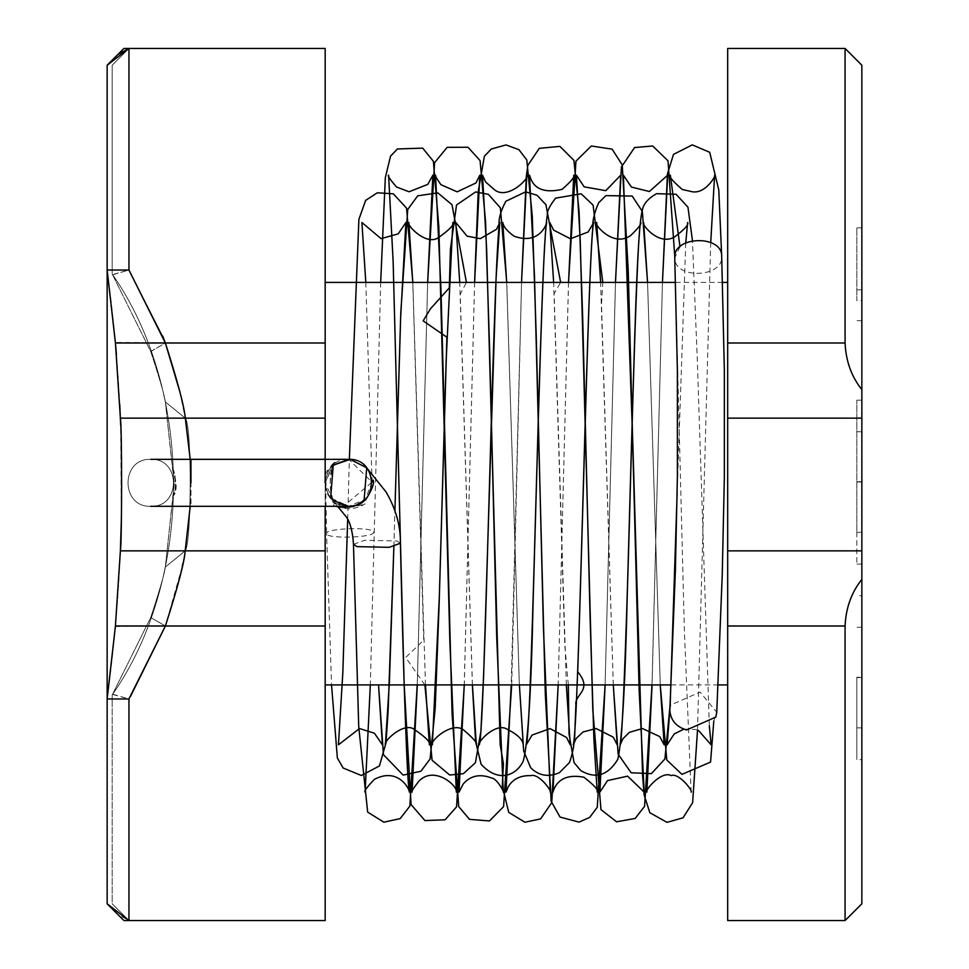<?xml version="1.0" encoding="UTF-8"?>
<svg xmlns="http://www.w3.org/2000/svg" width="969" height="969" viewBox="0 0 969 969"><rect width="100%" height="100%" fill="white"/><g stroke="black" fill="none" stroke-linecap="round" stroke-linejoin="round"><path stroke-width="0.73" stroke-dasharray="4.84 3.63" d="M107.268 903.944L107.147 65.226L123.923 48.45L325.172 48.45L325.172 550.852L185.236 550.852C184.316 562.577 177.69 587.626 165.384 625.986L128.95 698.964L128.95 920.55L325.172 920.55L325.172 550.852M117.637 914.276L107.147 903.774L123.923 920.55L128.95 920.55L112.186 903.786L128.95 920.55L112.186 903.786L112.186 694.943L112.186 903.774L128.95 920.55L117.673 914.3M325.172 483.664L325.172 282.403L325.172 483.664M727.683 483.664L727.683 282.403L727.683 483.664M112.646 274.772L128.95 270.036L128.95 48.45L112.186 65.214L112.186 274.07L112.186 65.238L128.95 48.45L112.186 65.214L112.186 274.07L112.186 65.238L128.95 48.45L128.95 270.036L165.384 343.002C177.727 381.58 184.352 406.629 185.236 418.148C192.201 424.822 191.487 544.203 185.236 550.852L165.348 567.071C164.488 573.781 159.606 590.606 150.704 617.544L112.416 694.567M112.186 274.07C193.921 390.64 193.921 578.36 112.186 694.93L112.186 694.93C193.921 578.36 193.921 390.64 112.186 274.07M162.792 336.304L128.95 270.036L107.147 270.036L115.432 343.002L120.386 418.148C121.997 425.561 121.973 544.227 120.386 550.852L115.42 625.986L107.147 698.94C126.636 555.964 126.636 413 107.147 270.036L107.147 65.226L107.147 270.036L107.147 65.226L117.273 55.1L128.95 48.45L128.95 270.036L112.501 274.578M845.077 920.55L845.077 625.986L727.683 625.986L727.683 920.55L845.077 920.55L852.902 912.725M727.683 625.986L727.683 48.45L845.077 48.45L861.853 65.214M325.184 483.361C326.868 497.206 334.693 504.849 348.658 506.302L365.252 499.423L372.12 482.187L348.658 459.342L332.052 466.222L325.172 482.828L325.172 506.302L325.172 459.342L326.589 533.568C325.475 539.164 374.991 537.747 373.525 532.235C374.64 526.664 325.293 528.044 326.589 533.544L331.531 684.913M112.416 274.433L150.74 351.577C159.667 378.649 164.536 395.437 165.348 401.965L174.226 484.633L165.336 567.083L174.226 483.386L165.348 401.929C164.342 394.698 159.461 377.862 150.692 351.432L112.465 274.518M112.465 694.482L150.692 617.568C159.824 589.746 164.718 572.873 165.36 566.962M727.683 343.014L845.077 343.014L845.077 48.45M845.077 625.986C845.901 607.854 851.497 592.325 861.853 579.401L861.853 550.852L727.683 550.852M861.853 903.762L861.853 579.401M845.077 343.014C845.901 361.146 851.497 376.675 861.853 389.599L861.853 550.852M861.853 320.678L856.814 320.678L861.853 320.678L861.853 227.836L861.853 320.678L861.853 300.596L856.814 300.596L856.814 227.836L856.814 300.596M190.215 506.302L190.215 459.342L190.215 506.302M182.838 563.679L185.176 550.852C191.644 543.294 192.056 425.185 185.309 418.148L179.665 391.101M150.692 351.432L165.372 343.002C177.642 381.507 184.292 406.556 185.309 418.148C184.207 406.265 177.569 381.217 165.372 343.002L150.74 351.577M185.249 418.208L165.336 401.929L185.309 418.148C192.153 425.003 191.523 544.299 185.176 550.852C184.304 562.444 177.715 587.493 165.384 625.998L150.704 617.544L165.384 625.998L128.95 698.94L112.501 694.422M112.646 694.228L128.95 698.94L128.95 920.55L128.95 698.964L128.95 920.55L107.147 903.774L107.147 698.94L107.147 903.774M185.176 550.743L165.324 567.095M861.853 677.234L861.853 727.864L861.853 627.282L861.853 677.234L856.814 677.234L856.814 759.611L856.814 677.234M861.853 482.053L861.853 564.091L861.853 400.185L861.853 532.332L861.853 482.053L856.814 482.053L856.814 564.091L856.814 400.185L856.814 532.332L856.814 482.053L861.853 482.053L856.814 482.053M861.853 759.611L861.853 677.573L861.853 759.611L856.814 759.611M861.853 595.705L861.853 677.573L861.853 595.705L856.814 595.705M861.853 564.091L856.814 564.091M861.853 400.185L856.814 400.185M861.853 289.792L856.814 289.792L861.853 289.792M861.853 227.836L856.814 227.836L861.853 227.836M861.853 431.762L856.814 431.762M861.853 532.332L856.814 532.332M861.853 627.282L856.814 627.282M861.853 727.864L856.814 727.864M150.752 459.342C120.471 458.058 120.471 507.586 150.752 506.302C181.033 507.586 181.033 458.058 150.752 459.342C120.471 458.058 120.471 507.586 150.752 506.302C181.033 507.586 181.033 458.058 150.752 459.342C181.033 458.058 181.033 507.586 150.752 506.302C120.471 507.586 120.471 458.058 150.752 459.342C181.033 458.058 181.033 507.586 150.752 506.302C120.471 507.586 120.471 458.058 150.752 459.342L190.966 459.342L190.966 482.828C190.966 513.098 190.966 513.098 190.966 482.828L190.966 459.342L190.966 482.828M356.81 504.837L348.658 506.302C318.377 507.586 318.377 458.058 348.658 459.342C378.927 458.058 378.927 507.586 348.658 506.302L330.635 497.872M348.658 459.342L190.966 459.342M333.227 465.12L325.172 482.828L333.227 500.525M130.33 696.711L165.384 625.998L182.293 566.296M120.386 550.719L185.176 550.852C191.523 544.299 192.153 425.003 185.309 418.148C184.292 406.556 177.642 381.507 165.372 343.002L163.204 337.357M118.484 54.203L107.147 65.226L128.95 48.45L128.95 270.036L165.348 342.929L128.95 270.036L162.695 336.061M115.372 626.543L165.384 625.986L128.95 698.94L128.95 920.55M121.404 518.621L120.665 425.173M119.732 404.085L116.413 354.388M325.172 343.014L115.384 342.457M185.176 550.852C184.304 562.444 177.715 587.493 165.384 625.998L325.172 625.986M185.236 418.148L325.172 418.148M727.683 418.148L861.853 418.148M861.853 677.573L856.814 677.573M861.853 481.702L856.814 481.702M669.87 709.805L670.839 704.972L700.078 692.084L716.757 712.263L713.802 721.045M679.984 246.683L674.763 257.802C674.303 279.762 723.795 277.74 721.699 256.204M353.467 544.348L364.635 540.278L396.927 540.993L400.415 543.234M325.172 482.828L325.172 459.342L325.172 506.302L348.658 506.302M128.95 698.964L107.147 698.964M185.309 418.148L120.386 418.148M675.55 282.403L722.523 282.403M671.105 684.913L718.126 684.913M393.886 546.516L394.904 510.36L393.886 546.516M365.81 282.403L372.12 482.174M347.677 519.227L349.349 459.354M425.476 684.913L412.83 282.403M424.882 684.913L405.672 657.479L423.756 640.121L412.758 282.403M472.424 684.913L460.239 294.31L466.428 282.403M472.375 684.913L459.73 282.403M506.69 282.403L519.36 684.913L506.751 282.403M566.344 684.913L554.123 293.583L560.639 282.403M568.306 684.913L564.818 645.524L553.638 282.403M613.304 684.913L601.507 304.617L602.791 282.403M613.28 684.913L600.61 282.403M647.546 282.403L660.264 684.913L647.571 282.403M685.749 242.916L677.137 493.269M683.908 729.112L695.79 729.5L698.528 730.505M709.32 725.817L697.292 359.56L692.472 240.736M364.61 504.134L365.131 503.819C355.09 510.009 344.504 510.312 333.36 504.692C337.091 509.1 347.508 508.919 364.61 504.134M710.725 242.516L697.486 730.674M651.992 684.913L662.457 282.403L652.076 684.913M691.139 792.133L684.405 632.006L674.775 256.64M615.46 282.403L605.116 684.913L615.497 282.403M568.5 282.403L558.168 684.913M511.705 684.913L521.576 282.403L511.208 684.913M568.537 282.403L558.18 684.913M474.592 282.403L464.236 684.913M417.227 684.913L427.656 282.403L417.288 684.913M474.616 282.403L464.284 684.913M380.672 282.403L370.328 684.913M335.359 462.407C328.467 465.665 328.624 500.028 335.359 503.238L330.441 498.611L327.098 493.342L325.233 487.734L324.785 481.363C328.2 469.541 331.713 463.218 335.359 462.407L329.533 468.197C316.257 479.849 335.262 508.592 335.359 503.238C333.397 504.11 331.664 497.254 330.175 482.671C331.822 467.409 333.554 460.663 335.359 462.407L327.619 471.273M337.636 506.302L330.599 497.824M341.476 506.412C341.984 507.259 345.521 504.776 352.086 498.95L372.12 482.126M325.172 506.302L150.752 506.302M176.237 486.268L173.403 495.656C176.237 486.983 176.237 478.432 173.403 469.989L176.237 486.268M174.081 471.746L173.403 469.989C177 483.955 177 492.506 173.403 495.656C175.777 492.858 176.007 484.888 174.081 471.746"/><path stroke-width="1.45" d="M117.637 914.276L123.923 920.55L128.95 920.55L107.147 903.774L107.147 65.226L128.95 48.45L325.172 48.45L325.172 418.148L185.309 418.148L190.215 459.342L185.309 418.148L120.386 418.148L115.432 343.002L107.147 270.036L107.147 65.226L123.923 48.45L128.95 48.45L128.95 270.036L128.95 48.45L118.484 54.203M130.33 696.711L165.384 625.998L128.95 698.94L128.95 920.55L325.172 920.55L325.172 506.302L348.658 506.302C378.927 507.586 378.927 458.058 348.658 459.342L333.227 465.12M861.853 300.596L861.853 65.238L845.077 48.45L727.683 48.45L727.683 920.55L845.077 920.55L861.853 903.786L852.902 912.725M348.658 459.342L325.172 459.342L325.172 418.148M179.665 391.101L165.372 343.002L128.95 270.036L107.147 270.036L115.384 342.457M845.077 48.45L845.077 343.002C845.901 361.146 851.497 376.675 861.853 389.599L861.853 320.678M727.683 625.986L845.077 625.986L845.077 920.55M861.853 65.238L861.853 418.148L727.683 418.148M845.077 625.986C845.901 607.854 851.497 592.325 861.853 579.401L861.853 903.762M325.172 550.852L185.176 550.852L190.215 506.302L185.176 550.852C184.546 561.548 177.945 586.596 165.384 625.998C177.715 587.493 184.304 562.444 185.176 550.852L120.386 550.852C121.973 544.227 121.997 425.512 120.386 418.148M861.853 579.401L861.853 418.148M325.172 482.828L325.172 482.828C325.172 513.098 325.172 513.098 325.172 482.828L325.172 459.342L150.752 459.342M330.635 497.872L333.239 465.108L350.281 459.403L366.718 467.821L364.065 500.537L356.81 504.837M333.227 500.525L348.658 506.302M117.673 914.3L107.268 903.944M182.293 566.296L182.838 563.679M163.204 337.357L162.792 336.304M162.695 336.061L165.372 343.002C177.593 381.338 184.243 406.386 185.309 418.148M128.95 698.964L107.147 698.964L115.372 626.543M325.172 625.998L115.42 625.986L120.386 550.852L115.42 625.986L107.147 698.94M120.386 550.719L121.404 518.621M120.665 425.173L119.732 404.085M116.413 354.388L115.432 343.002L325.172 343.002M128.95 920.55L107.147 903.774M845.077 343.002L727.683 343.002M727.683 550.852L861.853 550.852M669.87 709.805L675.381 570.729L677.379 476.639L677.379 370.485L674.751 257.391C673.455 235.976 722.171 234.583 721.699 256.204L724.34 369.928L724.34 477.22L722.256 574.435L716.757 712.263L715.788 717.096L686.561 729.984C676.241 726.811 670.669 720.282 669.845 710.374L667.144 744.81L674.242 733.921L683.908 729.112M370.328 684.913L365.107 792.133C363.811 791.431 366.912 787.167 374.397 779.355C398.332 766.77 409.645 789.396 409.378 792.133C407.15 784.926 403.322 673.092 400.415 543.234L389.247 547.328L356.955 546.625L353.467 544.348M190.954 482.828L190.954 459.342M325.172 282.403L675.55 282.403M722.523 282.403L727.683 282.403M325.172 684.913L671.105 684.913M718.126 684.913L727.683 684.913M331.531 684.913L337.357 757.988L343.135 768.017L361.328 775.466L379.424 765.982L385.977 742.932L388.121 711.004L393.886 546.516L389.393 682.37L385.396 744.81C382.888 741.648 404.424 720.924 414.684 729.705C426.057 737.506 430.951 742.545 429.364 744.81L425.476 684.913M466.428 282.403L452.002 204.713L437.831 192.879L417.712 195.811L407.743 209.474L400.815 312.054L394.916 510.384L400.621 318.098L405.878 222.519L398.198 233.88L381.059 238.628L361.909 222.519L365.81 282.403M347.677 519.227L342.832 672.583L338.435 744.81L359.523 728.543L374.434 733.23L382.404 744.81L378.528 684.913L383.445 754.681L403.14 775.103L420.897 771.251L430.103 759.006L435.19 708.363L439.078 605.589L446.188 359.753L452.838 222.507C454.425 224.554 449.749 229.508 438.836 237.381C426.639 246.635 406.132 224.82 408.87 222.507L412.758 282.403M349.349 459.354L358.893 219.345L365.652 200.389L377.304 192.783L393.341 193.812L406.568 208.19L412.83 282.403M459.73 282.403L455.83 222.507L467.082 236.17L480.297 238.665L496.576 229.253L499.798 222.507L496.092 278.006L483.616 675.756L480.878 731.583L475.416 762.736L463.376 773.686L449.725 775.03L432.089 760.253L424.882 684.913M506.751 282.403L500.367 207.863L488.4 194.333L475.597 191.947L456.532 204.968L450.415 249.275L449.325 287.866L430.406 308.857L423.174 320.884L446.903 337.212L439.393 594.978L432.356 744.798C429.642 740.861 453.686 719.604 464.769 730.989C473.902 738.875 477.753 743.477 476.324 744.81L472.424 684.913M506.69 282.403L502.79 222.519C503.262 226.395 506.969 230.925 513.909 236.109C539.091 245.46 546.468 224.372 546.758 222.507C543.076 231.482 537.529 449.64 533.083 602.779C531.266 690.388 528.032 743.017 523.369 760.677C518.173 773.092 500.283 785.035 481.108 764.275L475.597 741.527L472.375 684.913M560.639 282.403L545.886 204.641L536.971 195.217L525.622 191.85L505.818 201.286C500.67 211.109 498.454 219.03 499.156 225.05C492.531 291.839 485.045 731.123 479.304 744.81C477.014 742.23 496.14 721.735 507.381 729.342C517.47 734.441 522.775 739.601 523.284 744.81L519.396 684.913L523.635 750.805L530.649 767.678C538.703 775.769 548.284 777.453 559.392 772.705L569.433 762.567C572.933 753.252 574.75 742.52 574.896 730.36L575.913 704.778C574.193 694.301 593.355 690.485 577.681 671.747C582.914 529.449 589.261 232.378 593.718 222.507L588.183 231.966L570.438 238.762L553.65 230.125L549.75 222.507L553.638 282.403M602.791 282.403L593.089 205.113L581.17 193.8L555.612 198.148C549.556 205.961 546.819 211.521 547.388 214.852C539.89 250.159 532.49 727.973 526.264 744.81L532.102 735.059L550.029 728.591L566.611 737.53L570.244 744.81L566.344 684.913M600.61 282.403L596.71 222.519C591.962 221.344 612.36 248.779 630.746 235.431C638.535 227.921 641.853 223.609 640.679 222.519C637.105 231.288 631.679 438.981 627.355 591.562C625.235 684.938 622.062 740.849 617.834 759.272C607.951 775.575 595.572 779.33 580.697 770.525L574.072 762.639L569.045 733.981L568.306 684.913M647.571 282.403L642.338 211.424L632.2 196.065L605.879 195.605L598.672 202.787C594.251 212.562 592.253 221.477 592.689 229.544C586.221 307.028 578.82 731.898 573.224 744.81L576.155 738.499L583.047 731.958L596.117 728.543L613.28 737.167L617.192 744.81L613.304 684.913M677.137 493.269L670.197 704.172L664.904 758.981L651.374 773.625L631.158 772.777L618.149 754.209L613.28 684.913M692.472 240.736L687.966 207.233L676.132 194.285L656.522 193.667C648.128 198.548 643.44 203.926 642.447 209.788C636.924 229.096 634.647 342.735 630.662 476.118C627.258 605.855 622.788 738.317 620.184 744.81L622.922 738.778L629.45 732.31L642.471 728.531L659.78 736.61L664.153 744.81L660.252 684.913L666.781 759.987L681.958 774.364L710.556 762.082L713.802 721.045M647.546 282.403L643.67 222.507C639.697 221.368 657.285 246.574 674.303 237.126C684.526 229.471 688.971 224.602 687.639 222.507L685.749 242.916M698.528 730.505L711.113 744.798L709.32 725.817M679.984 246.683L670.342 175.183C668.695 176.419 672.704 181.203 682.358 189.524L692.69 191.838C706.74 193.739 717.096 173.318 714.613 175.183L710.725 242.516M697.486 730.674L692.629 802.671L683.06 817.812L666.987 822.354L649.848 812.712L644.143 794.98L642.604 775.927L632.854 444.783L623.382 175.183L631.425 187.078L649.4 191.511L667.665 175.183L662.457 282.403L667.447 173.899L673.491 154.386L692.278 144.878L709.708 152.29L718.792 190.033L721.699 256.204M652.076 684.913L646.868 792.133C644.082 791.298 661.124 770.307 671.178 775.588C679.015 772.535 693.283 791.37 691.139 792.133M674.775 256.64L668.004 160.806L652.67 145.98L634.586 147.554L621.42 166.971L615.46 282.403M568.537 282.403L573.745 175.183C575.223 176.528 571.322 181.264 562.044 189.367C545.704 193.025 535.348 189.645 530.964 179.229L529.474 175.183L534.476 275.959L545.317 694.155L551.179 801.375L560.058 817.073L579.014 822.112L589.649 817.436L597.255 807.31L605.116 684.913L599.908 792.133L607.49 780.59L627.621 776.157L644.179 792.121L639.14 690.267L628.239 270.472L622.243 164.912L612.105 149.141L591.332 146.004L575.949 161.157L568.5 282.403M651.992 684.913L644.603 806.281L635.167 818.466L616.575 821.797L600.962 809.624L592.774 709.284L580.201 239.682L576.422 175.183L584.162 186.847L605.807 190.687L620.705 175.183L615.497 282.403M558.168 684.913L552.948 792.145L553.796 789.517C558.519 778.41 568.573 774.316 583.956 777.235C594.36 785.35 598.794 790.316 597.219 792.133L593.9 739.262L590.169 619.954L582.696 318.123L579.087 211.605L573.927 160.382L559.925 146.392L539.297 148.33L527.802 165.433L526.324 176.358L521.54 282.403L526.785 175.195C530.346 177.521 506.993 201.37 493.802 189.173L485.699 182.063L482.514 175.195L486.62 248.706L500.174 744.676L503.42 763.754L502.293 786.113L508.737 812.397L524.944 822.233L540.593 818.89L551.761 802.635L558.18 684.913M511.208 684.913L505.988 792.145L508.265 786.671C512.952 779.015 520.45 775.333 530.794 775.636C538.74 772.996 551.967 791.043 550.259 792.145L543.439 628.506L536.196 334.802L532.284 216.317L526.797 159.97L518.912 149.662L506.024 144.926L491.319 148.996L484.343 156.324L478.226 191.644L474.592 282.403M464.236 684.913L459.027 792.145L463.243 783.921C470.631 775.503 480.212 773.565 491.973 778.143C496.673 778.434 504.292 791.927 503.299 792.145L496.697 636.766L489.684 351.541L485.578 221.925L480.079 160.588L468.003 147.252L447.157 147.349L434.584 162.671L427.656 282.403L432.864 175.183L427.789 184.389L409.051 191.777L396.478 186.969C390.059 179.483 387.43 175.559 388.593 175.183L393.135 261.473L404.17 684.659L411.074 804.573L424.943 820.561L445.074 819.798L456.569 806.838L464.284 684.913M417.288 684.913L412.067 792.145C411.062 792.024 413.254 788.463 418.644 781.462C433.906 764.844 458.058 785.835 456.338 792.145L449.907 643.077L438.824 226.734L433.385 161.278L422.702 148.136L397.423 148.972L390.543 156.13L385.323 177.715L380.672 282.403M511.705 684.913L503.601 806.62L489.466 820.937L469.493 819.362L458.7 806.547L452.111 714.419L440.98 289.574L435.553 175.183C434.706 175.098 436.486 178.26 440.895 184.679L457.162 191.838L475.973 182.947L479.825 175.195L474.616 282.403M417.227 684.913L409.863 806.135L400.161 818.611L383.845 822.196L367.675 812.119L358.724 726.58L353.467 544.372C352.135 522.339 345.812 516.453 346.199 516.828L337.636 506.302M400.415 543.234C400.645 525.864 395.849 508.761 386.037 491.949L366.718 467.821M372.12 482.126L373.162 480.091C374.567 483.143 372.048 489.72 365.628 499.847C356.955 506.133 348.913 508.325 341.476 506.412L342.36 506.302M150.752 506.302L325.172 506.302"/></g></svg>
